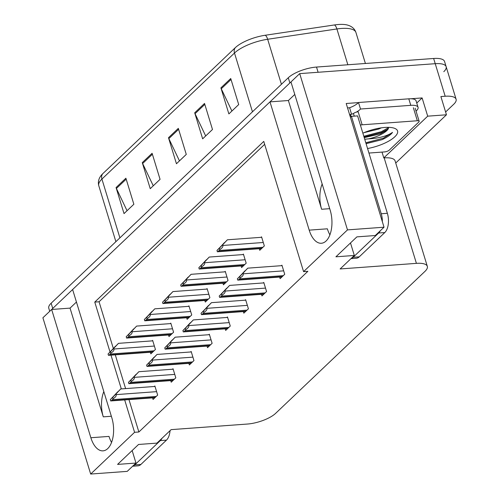 <?xml version="1.0" encoding="UTF-8"?>
<svg xmlns="http://www.w3.org/2000/svg" width="499" height="499" viewBox="0 0 499 499"><rect width="100%" height="100%" fill="white"/><g stroke="black" fill="none" stroke-linecap="round" stroke-linejoin="round"><path stroke-width="0.75" d="M124.675 399.917L134.58 432.309L90.675 474.05L42.902 317.782L51.647 309.467L90.862 437.735A23.141 12.182 -94.2 0 0 103.037 450.846A23.141 12.182 -94.2 0 0 111.832 417.8L72.617 289.526L269.99 101.871L309.205 230.145A23.141 12.182 -94.2 0 0 321.381 243.256A23.141 12.182 -94.2 0 0 330.176 210.204L290.961 81.936L299.706 73.621L435.228 63.691A21.694 7.317 -17 0 1 446.143 66.691A21.694 7.317 -17 0 1 443.792 71.688M90.862 437.735L109.013 436.407A23.141 12.182 -94.2 0 0 111.551 442.451M410.808 98.765L422.123 97.935L416.752 103.043M90.675 474.05L127.226 471.374L135.971 463.053L117.577 464.401L138.547 444.466L156.942 443.118L171.126 429.633L247.41 424.044A21.694 7.317 163 0 0 275.635 413.347L424.98 271.362A21.694 7.317 163 0 0 427.331 266.366A21.694 7.317 163 0 0 416.409 263.36L340.125 268.955L354.315 255.463L335.914 256.81L356.885 236.875L375.285 235.528L384.03 227.207L346.206 103.499L358.425 102.601M395.732 163.023L446.462 114.789L427.699 116.167L383.793 157.909L382.016 152.095M427.699 116.167L422.123 97.935M427.331 266.366L395.083 160.884A21.694 7.317 163 0 0 384.161 157.884L383.793 157.909M446.462 114.789L440.891 96.563L445.183 96.245A21.694 7.317 -17 0 1 456.098 99.251A21.694 7.317 -17 0 1 453.747 104.241L445.607 111.988M384.03 227.207L347.485 229.889L299.706 73.621M347.485 229.889L303.579 271.631L263.765 141.404L94.766 302.082L109.986 351.87M110.99 355.145L121.313 388.914M269.99 101.871L288.385 100.524L294.784 94.442M76.441 302.038L70.047 308.12L51.647 309.467M354.315 255.463L350.491 242.957M135.971 463.053L132.148 450.547M128.973 399.605L138.872 431.991L307.871 271.313L303.579 271.631M138.872 431.991L134.58 432.309M264.657 144.323L99.058 301.77L113.304 348.364M115.281 354.833L125.605 388.596M99.058 301.77L94.766 302.082M152.588 397.871L153.074 399.456L157.659 395.096L154.871 385.976L154.328 386.494M170.739 380.612L171.226 382.197L175.81 377.837L173.022 368.717L172.479 369.235M207.041 346.1L207.528 347.678L212.112 343.318L209.324 334.205L208.782 334.723M225.192 328.841L225.679 330.425L230.264 326.059L227.475 316.946L226.933 317.464M243.344 311.582L243.83 313.166L248.415 308.806L245.627 299.687L245.084 300.205M261.495 294.323L261.981 295.907L266.566 291.547L263.778 282.428L263.235 282.945M188.89 363.359L189.377 364.937L193.961 360.577L191.173 351.464L190.63 351.976M279.646 277.07L280.132 278.648L284.717 274.288L281.929 265.175L281.386 265.686M150.355 352.263L150.841 353.841L155.426 349.481L152.638 340.368L152.095 340.879M168.506 335.004L168.993 336.582L173.577 332.222L170.789 323.109L170.246 323.626M204.808 300.485L205.295 302.07L209.879 297.71L207.097 288.59L206.549 289.108M222.959 283.226L223.446 284.81L228.031 280.45L225.249 271.331L224.706 271.849M241.117 265.973L241.597 267.551L246.182 263.191L243.4 254.078L242.857 254.59M186.657 317.744L187.144 319.329L191.728 314.963L188.94 305.85L188.397 306.367M259.268 248.714L259.748 250.292L264.339 245.932L261.551 236.819L261.008 237.337M70.047 308.12L103.287 416.852L111.364 416.26M103.817 391.584A23.141 12.182 -94.2 0 0 103.287 416.852M288.385 100.524L321.63 209.262A23.141 12.182 85.8 0 1 322.161 183.994M329.889 234.854A23.141 12.182 85.8 0 1 327.356 228.81L309.205 230.145M49.725 311.295L48.783 308.226A21.694 7.317 -17 0 1 51.135 303.23L288.285 77.757A21.694 7.317 -17 0 1 316.509 67.059L318.106 72.274L435.228 63.691A21.694 7.317 -17 0 1 446.143 66.691L456.098 99.251M51.759 309.455A21.694 7.317 -17 0 1 52.732 308.438L289.875 82.965A21.694 7.317 -17 0 1 290.979 82.004M102.782 173.677L235.347 47.636A26.035 8.776 -17 0 1 265.206 35.254L334.455 24.95A26.035 8.776 -17 0 1 347.323 25.019C351.758 26.198 354.627 28.68 355.924 32.466A28.93 9.749 163 0 0 336.906 28.961L267.664 39.265A28.93 9.749 163 0 0 234.486 53.025L101.921 179.066A7.229 5.645 -133.6 0 1 102.782 173.677A26.035 8.776 -17 0 0 101.752 174.737C98.733 178.199 97.748 181.861 98.783 185.722L115.887 241.666M316.509 67.059L433.637 58.483A21.694 7.317 -17 0 1 444.553 61.483L446.143 66.691M230.738 78.524L238.703 104.572L228.873 113.915L220.907 87.868L230.738 78.524M152.101 153.287L160.067 179.334L150.236 188.678L142.271 162.63L152.101 153.287M125.891 178.205L133.857 204.253L124.026 213.597L116.061 187.555L125.891 178.205M204.528 103.443L212.487 129.49L202.656 138.834L194.697 112.793L204.528 103.443M178.318 128.368L186.277 154.409L176.446 163.753L168.487 137.712L178.318 128.368M179.472 160.878L168.837 138.61A5.788 4.516 -133.6 0 1 168.487 137.712M205.682 135.959L195.047 113.691A5.788 4.516 -133.6 0 1 194.697 112.793M127.052 210.721L116.41 188.454A5.788 4.516 -133.6 0 1 116.061 187.555M153.262 185.803L142.627 163.529A5.788 4.516 -133.6 0 1 142.271 162.63M231.898 111.04L221.257 88.766A5.788 4.516 -133.6 0 1 220.907 87.868M261.694 237.287L227.388 239.794L218.986 248.421M219.335 248.209L222.654 244.803L222.853 245.458C223.134 246.837 222.099 248.196 219.741 249.531A3.618 1.902 -94.2 0 1 219.142 250.492L218.157 251.427A3.618 1.902 -94.2 0 1 217.427 251.777A3.618 1.902 -94.2 0 1 217.371 251.783L216.971 250.461L219.335 248.209L219.741 249.531M222.654 244.803L227.388 239.794M224.619 242.589L216.971 250.461M219.167 248.259L224.444 242.601M282.072 265.636L247.772 268.15L239.364 276.777M239.72 276.565L243.032 273.159L243.231 273.808C243.518 275.192 242.477 276.546 240.125 277.887A3.618 1.902 -94.2 0 1 239.526 278.847L238.541 279.783A3.618 1.902 -94.2 0 1 237.811 280.132A3.618 1.902 -94.2 0 1 237.755 280.139L237.349 278.816L239.72 276.565L240.125 277.887M243.032 273.159L247.772 268.15M245.003 270.945L237.349 278.816M239.551 276.614L244.822 270.957M243.543 254.54L209.237 257.054L200.835 265.68M201.184 265.468L204.503 262.062L204.696 262.711C204.983 264.096 203.948 265.449 201.59 266.79A3.618 1.902 -94.2 0 1 200.991 267.751L200.005 268.687A3.618 1.902 -94.2 0 1 199.276 269.036A3.618 1.902 -94.2 0 1 199.22 269.036L198.82 267.72L201.184 265.468L201.59 266.79M204.503 262.062L209.237 257.054M206.467 259.848L198.82 267.72M201.016 265.518L206.293 259.86M225.386 271.799L191.086 274.313L182.684 282.939M183.033 282.727L186.352 279.321L186.545 279.97C186.832 281.349 185.796 282.708 183.439 284.043A3.618 1.902 -94.2 0 1 182.84 285.01L181.854 285.946A3.618 1.902 -94.2 0 1 181.125 286.295A3.618 1.902 -94.2 0 1 181.068 286.295L180.669 284.979L183.033 282.727L183.439 284.043M186.352 279.321L191.086 274.313M188.316 277.101L180.669 284.979M182.865 282.777L188.135 277.12M207.235 289.058L172.935 291.572L164.527 300.198M164.882 299.98L168.2 296.581L168.394 297.229C168.681 298.608 167.645 299.968 165.288 301.302A3.618 1.902 -94.2 0 1 164.689 302.269L163.703 303.199A3.618 1.902 -94.2 0 1 162.973 303.554A3.618 1.902 -94.2 0 1 162.917 303.554L162.512 302.232L164.882 299.98L165.288 301.302M168.2 296.581L172.935 291.572M170.165 294.36L162.512 302.232M164.714 300.03L169.984 294.373M263.921 282.896L229.621 285.409L221.213 294.036M221.568 293.824L224.881 290.418L225.08 291.067C225.367 292.445 224.325 293.805 221.974 295.14A3.618 1.902 -94.2 0 1 221.375 296.107L220.39 297.042A3.618 1.902 -94.2 0 1 219.66 297.392A3.618 1.902 -94.2 0 1 219.604 297.392L219.198 296.075L221.568 293.824L221.974 295.14M224.881 290.418L229.621 285.409M226.852 288.197L219.198 296.075M221.4 293.874L226.671 288.216M245.77 300.155L211.47 302.668L203.062 311.295M203.417 311.077L206.729 307.677L206.929 308.326C207.216 309.704 206.174 311.064 203.823 312.399A3.618 1.902 -94.2 0 1 203.224 313.366L202.238 314.295A3.618 1.902 -94.2 0 1 201.509 314.651A3.618 1.902 -94.2 0 1 201.453 314.651L201.047 313.328L203.417 311.077L203.823 312.399M206.729 307.677L211.47 302.668M208.701 305.457L201.047 313.328M203.249 311.133L208.52 305.469M227.619 317.414L193.319 319.928L184.911 328.548M185.266 328.336L188.578 324.936L188.778 325.585C189.059 326.964 188.023 328.323 185.672 329.658A3.618 1.902 -94.2 0 1 185.073 330.619L184.087 331.554A3.618 1.902 -94.2 0 1 183.358 331.904A3.618 1.902 -94.2 0 1 183.301 331.91L182.896 330.588L185.266 328.336L185.672 329.658M188.578 324.936L193.319 319.928M190.549 322.716L182.896 330.588M185.098 328.386L190.369 322.728M209.468 334.667L175.168 337.181L166.76 345.807M167.115 345.595L170.427 342.189L170.627 342.844C170.907 344.223 169.872 345.582 167.521 346.917A3.618 1.902 -94.2 0 1 166.916 347.878L165.936 348.813A3.618 1.902 -94.2 0 1 165.206 349.163A3.618 1.902 -94.2 0 1 165.15 349.169L164.745 347.847L167.115 345.595L167.521 346.917M170.427 342.189L175.168 337.181M172.392 339.975L164.745 347.847M166.947 345.645L172.217 339.987M132.628 466.234L137.974 465.841A14.465 7.616 -94.2 0 0 140.899 464.444L166.454 440.143A14.465 7.616 -94.2 0 0 170.053 430.649M132.746 466.122A14.465 7.616 -94.2 0 0 134.761 464.893L160.322 440.592A14.465 7.616 -94.2 0 0 162.013 438.297M350.965 258.644L356.311 258.251A14.465 7.616 -94.2 0 0 359.236 256.848L384.791 232.553A14.465 7.616 -94.2 0 0 387.367 213.298L357.583 115.893L351.452 116.342A14.465 7.616 85.8 0 1 350.385 117.153M351.564 116.336A14.465 7.616 -94.2 0 1 350.753 115.668L350.354 114.365L351.577 114.277L349.587 107.765L348.364 107.853A7.229 5.645 -133.6 0 0 347.578 107.971M351.09 258.532A14.465 7.616 -94.2 0 0 353.105 257.297L378.66 233.002A14.465 7.616 -94.2 0 0 380.357 230.706M382.346 221.699A14.465 7.616 -94.2 0 0 381.236 213.747L351.452 116.342M408.793 98.827L410.783 105.339A14.465 4.878 -17 0 1 418.062 107.341L416.072 100.829A14.465 4.878 163 0 0 408.793 98.827L358.507 102.507A14.465 4.878 -17 0 1 349.587 107.765M418.062 107.341A14.465 4.878 -17 0 1 416.497 110.672L416.047 111.096M350.753 115.668L349.949 115.724M358.507 102.507L360.503 109.019A14.465 4.878 -17 0 1 356.298 112.132M353.548 113.479A14.465 4.878 -17 0 1 351.577 114.277M410.783 105.339L360.503 109.019M362.867 133.164A25.312 8.533 -17 0 1 384.829 127.451A25.312 8.533 -17 0 1 395.065 128.524A25.312 8.533 -17 0 1 392.414 138.766A25.312 8.533 -17 0 1 367.563 148.527M364.077 132.64L378.791 129.016L381.348 127.831M364.226 137.624L380.282 133.9L386.962 130.102L388.447 128.436A18.083 6.094 163 0 1 368.455 138.878L364.725 139.252M360.409 125.118A3.618 1.216 -17 0 1 362.143 124.8L417.332 120.758A3.618 1.216 -17 0 1 419.154 121.257A3.618 1.216 -17 0 1 418.761 122.093L389.276 150.13A3.618 1.216 -17 0 1 384.573 151.908L368.948 153.056M354.246 116.136L353.46 113.56A3.618 1.216 -17 0 1 358.163 111.782L362.143 124.8M366.079 143.675L382.003 139.683C387.143 137.319 390.655 134.886 392.532 132.391C387.081 136.096 379.053 138.254 368.455 138.878M364.064 137.075L381.648 132.497L387.973 129.104M366.054 143.587L382.003 139.683M363.815 136.264L381.398 131.68L388.883 127.438M365.804 142.776L383.388 138.192L392.532 132.391M189.084 306.317L154.784 308.831L146.375 317.451M146.731 317.239L150.043 313.84L150.243 314.489C150.53 315.867 149.488 317.227 147.136 318.562A3.618 1.902 -94.2 0 1 146.538 319.522L145.552 320.458A3.618 1.902 -94.2 0 1 144.822 320.807A3.618 1.902 -94.2 0 1 144.766 320.813L144.361 319.491L146.731 317.239L147.136 318.562M150.043 313.84L154.784 308.831M152.014 311.619L144.361 319.491M146.563 317.289L151.833 311.632M170.932 323.57L136.632 326.084L128.224 334.71M128.58 334.498L131.892 331.093L132.092 331.741C132.378 333.126 131.337 334.486 128.985 335.821A3.618 1.902 -94.2 0 1 128.386 336.781L127.401 337.717A3.618 1.902 -94.2 0 1 126.671 338.066A3.618 1.902 -94.2 0 1 126.615 338.072L126.21 336.75L128.58 334.498L128.985 335.821M131.892 331.093L136.632 326.084M133.863 328.878L126.21 336.75M128.411 334.548L133.682 328.891M152.781 340.829L118.481 343.343L110.073 351.97M110.429 351.758L113.741 348.352L113.94 349.001C114.227 350.385 113.186 351.739 110.834 353.074A3.618 1.902 -94.2 0 1 110.235 354.041L109.25 354.976A3.618 1.902 -94.2 0 1 108.52 355.325A3.618 1.902 -94.2 0 1 108.464 355.325L108.058 354.009L110.429 351.758L110.834 353.074M113.741 348.352L118.481 343.343M115.712 346.138L108.058 354.009M110.26 351.807L115.531 346.15M191.317 351.926L157.017 354.44L148.608 363.066M148.964 362.854L152.276 359.448L152.476 360.097C152.756 361.482 151.721 362.835 149.363 364.176A3.618 1.902 -94.2 0 1 148.764 365.137L147.785 366.073A3.618 1.902 -94.2 0 1 147.055 366.422A3.618 1.902 -94.2 0 1 146.999 366.422L146.594 365.106L148.964 362.854L149.363 364.176M152.276 359.448L157.017 354.44M154.241 357.234L146.594 365.106M148.796 362.904L154.066 357.247M173.165 369.185L138.865 371.699L130.457 380.325M130.813 380.113L134.125 376.708L134.325 377.356C134.605 378.735 133.57 380.095 131.212 381.429A3.618 1.902 -94.2 0 1 130.613 382.396L129.634 383.332A3.618 1.902 -94.2 0 1 128.904 383.681A3.618 1.902 -94.2 0 1 128.848 383.681L128.443 382.359L130.813 380.113L131.212 381.429M134.125 376.708L138.865 371.699M136.09 374.487L128.443 382.359M130.644 380.163L135.915 374.5M155.014 386.444L120.714 388.958L112.306 397.578M112.662 397.366L115.974 393.967L116.173 394.615C116.454 395.994 115.419 397.354 113.061 398.689A3.618 1.902 -94.2 0 1 112.462 399.655L111.483 400.585A3.618 1.902 -94.2 0 1 110.747 400.94A3.618 1.902 -94.2 0 1 110.697 400.94L110.291 399.618L112.662 397.366L113.061 398.689M115.974 393.967L120.714 388.958M117.939 391.746L110.291 399.618M112.493 397.416L117.764 391.759M445.183 96.245L433.637 58.483M416.409 263.36L384.161 157.884M321.63 209.262L329.708 208.669M235.347 47.636A7.229 5.645 46.4 0 0 234.486 53.025L252.463 111.813M265.206 35.254A7.229 2.769 81.5 0 1 267.664 39.265L281.424 84.281M119.897 237.855L101.921 179.066A28.93 9.749 163 0 0 98.783 185.722M334.455 24.95A7.229 2.769 81.5 0 1 336.906 28.961L347.853 64.764M51.135 303.23L52.732 308.438M288.285 77.757L289.875 82.965M178.605 129.322L168.837 138.61M152.395 154.241L142.627 163.529M126.185 179.166L116.41 188.454M204.821 104.403L195.047 113.691M231.031 79.478L221.257 88.766M263.285 242.495L222.853 245.458M262.911 247.286L219.142 250.492M261.931 248.221L218.157 251.427M283.669 270.845L243.231 273.808M283.295 275.641L239.526 278.847M282.315 276.577L238.541 279.783M245.134 259.748L204.696 262.711M244.76 264.545L200.991 267.751M243.78 265.48L200.005 268.687M226.983 277.007L186.545 279.97M226.608 281.804L182.84 285.01M225.629 282.74L181.854 285.946M208.832 294.267L168.394 297.229M208.457 299.057L164.689 302.269M207.478 299.993L163.703 303.199M265.518 288.104L225.08 291.067M265.144 292.901L221.375 296.107M264.164 293.836L220.39 297.042M247.367 305.363L206.929 308.326M246.993 310.153L203.224 313.366M246.007 311.089L202.238 314.295M229.209 322.622L188.778 325.585M228.841 327.413L185.073 330.619M227.856 328.348L184.087 331.554M211.058 339.881L170.627 342.844M210.69 344.672L166.916 347.878M209.705 345.607L165.936 348.813M134.761 464.893L140.899 464.444M166.454 440.143L160.322 440.592M353.105 257.297L359.236 256.848M384.791 232.553L378.66 233.002M387.367 213.298L381.236 213.747M417.332 120.758L413.353 107.734M190.68 311.526L150.243 314.489M190.306 316.316L146.538 319.522M189.327 317.252L145.552 320.458M172.529 328.785L132.092 331.741M172.155 333.575L128.386 336.781M171.176 334.511L127.401 337.717M154.378 346.038L113.94 349.001M154.004 350.834L110.235 354.041M153.025 351.77L109.25 354.976M192.907 357.134L152.476 360.097M192.539 361.931L148.764 365.137M191.554 362.867L147.785 366.073M174.756 374.393L134.325 377.356M174.388 379.19L130.613 382.396M173.403 380.119L129.634 383.332M156.605 391.653L116.173 394.615M156.237 396.443L112.462 399.655M155.251 397.379L111.483 400.585M355.924 32.466L365.405 63.479M261.595 248.546L217.427 251.777M281.972 276.895L237.811 280.132M243.437 265.799L199.276 269.036M225.286 283.058L181.125 286.295M207.135 300.317L162.973 303.554M263.821 294.154L219.66 297.392M245.67 311.413L201.509 314.651M227.519 328.673L183.358 331.904M209.368 345.926L165.206 349.163M419.154 121.257L415.174 108.239M188.984 317.576L144.822 320.807M170.833 334.829L126.671 338.066M152.682 352.088L108.52 355.325M191.217 363.185L147.055 366.422M173.066 380.444L128.904 383.681M154.915 397.703L110.747 400.94"/></g></svg>
